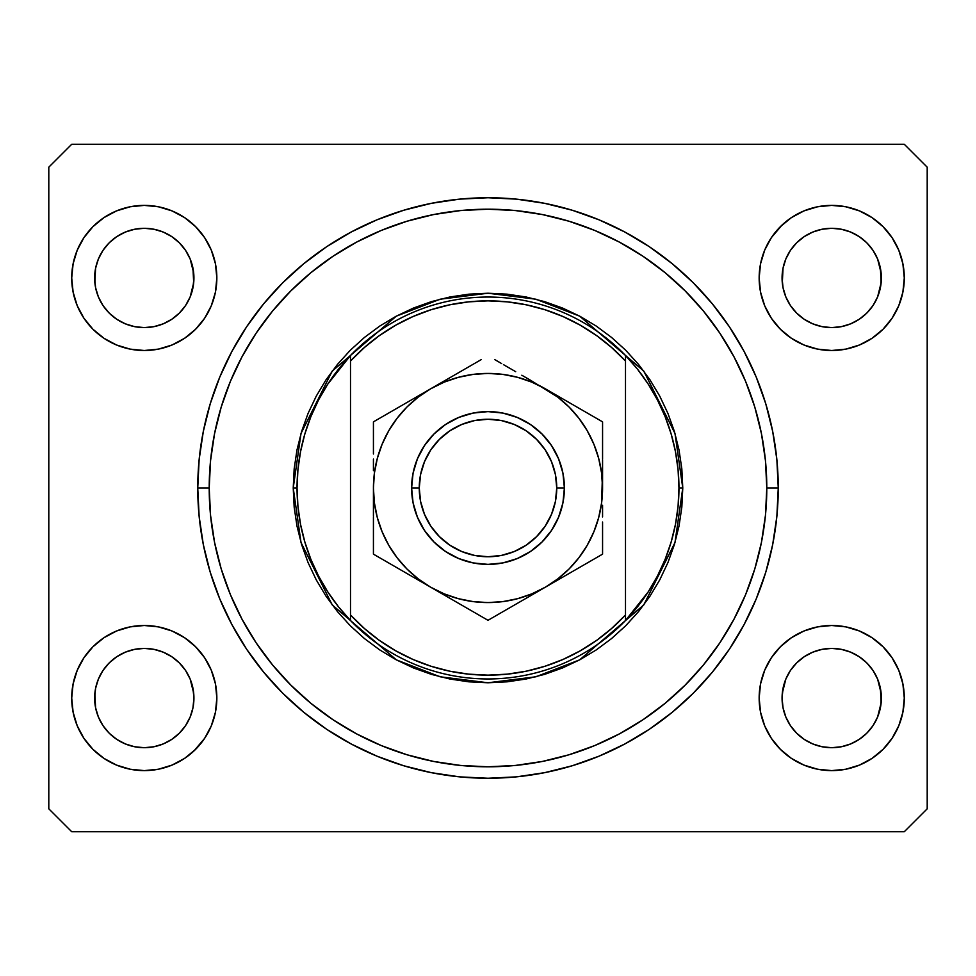 <?xml version="1.0" encoding="UTF-8"?>
<svg xmlns="http://www.w3.org/2000/svg" width="976" height="976" viewBox="0 0 976 976"><rect width="100%" height="100%" fill="white"/><g stroke="black" fill="none" stroke-linecap="round" stroke-linejoin="round"><path stroke-width="1.46" d="M778.238 491.379L778.25 488A290.25 290.25 0 0 1 488 778.25A290.25 290.25 0 0 1 197.75 488L197.75 488.342M484.633 778.238L492.77 778.214M197.774 492.404L197.762 491.453M841.361 326.655A49.654 49.654 0 0 0 841.41 326.643L850.718 323.812L859.246 319.274A49.654 49.654 0 0 0 859.283 319.237L866.798 313.089A49.654 49.654 0 0 0 866.834 313.052L873.008 305.537L877.595 296.948L880.413 287.652A49.654 49.654 0 0 0 880.413 287.639L881.133 282.808A49.654 49.654 0 0 0 881.133 282.796L881.365 277.953A49.654 49.654 0 0 1 831.723 327.594A49.654 49.654 0 0 1 782.069 277.953L783.033 268.266L785.851 258.945L783.033 268.266L785.851 258.945L790.438 250.368L785.851 258.945L790.438 250.368L796.611 242.841L790.438 250.368L796.611 242.841L804.139 236.668L796.611 242.841L804.139 236.668L812.727 232.081L804.139 236.668L812.727 232.081L822.036 229.25L812.727 232.081L822.036 229.25L831.723 228.299L841.41 229.25L831.723 228.299L841.41 229.25L850.718 232.081L841.41 229.25A49.654 49.654 0 0 0 841.361 229.25M831.637 327.594A49.654 49.654 0 0 0 831.723 327.594L822.036 326.643L812.691 323.8L804.139 319.225L812.727 323.812A49.654 49.654 0 0 0 812.764 323.837M153.915 326.655A49.654 49.654 0 0 0 153.964 326.643L163.236 323.837A49.654 49.654 0 0 0 163.309 323.8L171.8 319.274A49.654 49.654 0 0 0 171.849 319.237L179.352 313.089A49.654 49.654 0 0 0 179.389 313.052L185.562 305.537L190.149 296.948L192.967 287.652A49.654 49.654 0 0 0 192.967 287.639L193.687 282.808A49.654 49.654 0 0 0 193.687 282.796L193.931 277.953A49.654 49.654 0 0 1 144.277 327.594A49.654 49.654 0 0 1 94.635 277.953L95.587 268.266L98.405 258.945L95.587 268.266L98.405 258.945L102.992 250.368L98.405 258.945L102.992 250.368L109.166 242.841L102.992 250.368L109.166 242.841L116.693 236.668L109.166 242.841L116.693 236.668L125.282 232.081L116.693 236.668L125.282 232.081L134.639 229.25A49.654 49.654 0 0 0 134.554 229.262L125.282 232.081L134.59 229.25L144.277 228.299L153.964 229.25L144.277 228.299L153.964 229.25L163.273 232.081L154.001 229.262A49.654 49.654 0 0 0 153.927 229.25M144.192 327.594A49.654 49.654 0 0 0 144.277 327.594L134.59 326.643L125.282 323.812L134.59 326.643L125.282 323.812L116.644 319.201A49.654 49.654 0 0 0 116.681 319.213L125.245 323.8A49.654 49.654 0 0 0 125.318 323.837M109.202 313.089L109.166 313.052A49.654 49.654 0 0 0 109.202 313.076L102.992 305.537L98.405 296.948L102.992 305.537L98.405 296.948L95.575 287.615L94.635 277.953L95.587 268.241A49.654 49.654 0 0 0 95.587 268.266L94.867 282.808A49.654 49.654 0 0 0 94.867 282.808L95.587 287.639A49.654 49.654 0 0 0 95.587 287.652M125.282 323.812L116.693 319.225A49.654 49.654 0 0 0 116.754 319.262M95.587 287.639L94.635 277.953A49.654 49.654 0 0 1 144.277 228.299A49.654 49.654 0 0 1 193.931 277.953L192.967 287.639L190.149 296.948L185.562 305.537L179.389 313.052L171.861 319.225L163.273 323.812L153.964 326.643L144.277 327.594L134.59 326.643A49.654 49.654 0 0 0 134.639 326.655M153.964 229.25L163.297 232.081L171.861 236.668L179.389 242.841L185.562 250.368L190.149 258.945L185.562 250.368L190.149 258.945L192.967 268.266A49.654 49.654 0 0 0 192.967 268.254L190.149 258.945L193.687 273.097A49.654 49.654 0 0 0 193.687 273.085L192.967 268.266L193.687 282.808L190.149 296.948L185.562 305.537L179.389 313.052L171.861 319.225L163.273 323.812L153.964 326.643L144.277 327.594A49.654 49.654 0 0 0 144.363 327.594M796.648 313.089L790.438 305.537L785.851 296.948L790.438 305.537L785.851 296.948L783.033 287.639L785.851 296.948L783.033 287.639L782.069 277.953L783.033 268.241A49.654 49.654 0 0 0 783.033 268.266L782.313 282.808A49.654 49.654 0 0 0 782.313 282.808L783.033 287.639A49.654 49.654 0 0 0 783.033 287.652M812.727 323.812L804.139 319.225L796.611 313.052A49.654 49.654 0 0 0 796.648 313.076M783.02 287.615L782.069 277.953A49.654 49.654 0 0 1 831.723 228.299A49.654 49.654 0 0 1 881.365 277.953L880.413 287.639L877.595 296.948L873.008 305.537L866.834 313.052L859.307 319.225L850.718 323.812L841.41 326.643L831.723 327.594L822.036 326.643A49.654 49.654 0 0 0 822.073 326.655M841.41 229.25L850.73 232.081L859.307 236.668L866.834 242.841L873.008 250.368L877.595 258.945L873.008 250.368L877.595 258.945L880.425 268.302A49.654 49.654 0 0 0 880.413 268.254L877.595 258.945L881.133 273.097A49.654 49.654 0 0 0 881.133 273.085L880.413 268.266L881.133 282.808L877.595 296.948L873.008 305.537L866.834 313.052L859.307 319.225L850.718 323.812L841.41 326.643L831.723 327.594A49.654 49.654 0 0 0 831.808 327.594M804.261 739.418L796.611 733.159A49.654 49.654 0 0 0 796.623 733.171L790.438 725.632L785.851 717.055L790.438 725.632L785.851 717.055L783.033 707.734L785.851 717.055L783.033 707.734L782.069 698.047L783.033 688.361L785.851 679.052L790.438 670.463L796.611 662.948L804.139 656.775L812.727 652.188L822.036 649.357L812.727 652.188L804.139 656.775L796.611 662.948L790.438 670.463L785.851 679.052L783.033 688.361L782.069 698.047A49.654 49.654 0 0 1 831.723 648.406A49.654 49.654 0 0 1 881.365 698.047L880.413 707.734L877.595 717.055L873.008 725.632L866.834 733.159L859.307 739.332L850.718 743.919L841.41 746.75L850.718 743.919L859.307 739.332L866.834 733.159L873.008 725.632L877.595 717.055L880.413 707.734A49.654 49.654 0 0 0 880.413 707.734L881.365 698.047A49.654 49.654 0 0 1 831.723 747.701A49.654 49.654 0 0 1 782.069 698.047L783.033 707.734A49.654 49.654 0 0 0 783.033 707.759M796.648 662.924A49.654 49.654 0 0 0 796.611 662.948L804.2 656.738A49.654 49.654 0 0 0 804.151 656.763L812.764 652.163A49.654 49.654 0 0 0 812.691 652.2L822.085 649.345A49.654 49.654 0 0 0 822.036 649.357L831.723 648.406L841.41 649.357L850.718 652.188L841.41 649.357L850.718 652.188L859.307 656.775L866.834 662.948L873.008 670.463L877.595 679.052L873.008 670.463L877.595 679.052L881.133 693.204A49.654 49.654 0 0 0 881.133 693.192L880.413 688.361L881.133 702.915L877.595 717.055L873.008 725.632L866.834 733.159A49.654 49.654 0 0 0 866.847 733.147M782.069 697.974L783.02 707.722M866.834 733.159L859.307 739.332L850.718 743.919L841.41 746.75L831.723 747.701L822.036 746.75L812.727 743.919L821.999 746.738M116.815 739.418L109.166 733.159A49.654 49.654 0 0 0 109.178 733.171L102.992 725.632L98.405 717.055L102.992 725.632L98.405 717.055L95.587 707.734L98.405 717.055L95.587 707.734L94.635 698.047L95.587 688.361L98.405 679.052L102.992 670.463L109.166 662.948L116.693 656.775L125.282 652.188L134.59 649.357L125.282 652.188L116.693 656.775L109.166 662.948L102.992 670.463L98.405 679.052L95.587 688.361L94.635 698.047A49.654 49.654 0 0 1 144.277 648.406A49.654 49.654 0 0 1 193.931 698.047L192.967 707.734L190.149 717.055L185.562 725.632L179.389 733.159L171.861 739.332L163.273 743.919L153.964 746.75L163.273 743.919L171.861 739.332L179.389 733.159A49.654 49.654 0 0 0 179.401 733.147L185.562 725.632L190.149 717.055L192.967 707.734A49.654 49.654 0 0 0 192.967 707.734L193.931 698.047A49.654 49.654 0 0 1 144.277 747.701A49.654 49.654 0 0 1 94.635 698.047L95.575 707.722A49.654 49.654 0 0 0 95.587 707.759M95.587 707.734L94.867 693.192A49.654 49.654 0 0 0 94.867 693.204L95.587 688.348A49.654 49.654 0 0 0 95.587 688.361L98.405 679.052L102.992 670.463L109.166 662.948A49.654 49.654 0 0 0 109.166 662.948L116.754 656.738A49.654 49.654 0 0 0 116.717 656.763L125.282 652.188L134.639 649.345A49.654 49.654 0 0 0 134.59 649.357L144.277 648.406L153.964 649.357L163.309 652.2L153.964 649.357L163.273 652.188L171.861 656.775L179.389 662.948L185.562 670.463L190.149 679.052L185.562 670.463L190.149 679.052L193.687 693.204A49.654 49.654 0 0 0 193.687 693.192L192.967 688.361L193.931 698.047L192.967 707.734L190.149 717.055L185.562 725.632L179.389 733.159L171.861 739.332L163.273 743.919L153.964 746.75L144.277 747.701L134.59 746.75L125.27 743.919L134.59 746.75L125.282 743.919L116.693 739.332L109.166 733.159L102.992 725.632M216.843 698.047A72.566 72.566 0 0 1 144.277 770.613A72.566 72.566 0 0 1 71.712 698.047L73.115 683.895L77.238 670.28L83.948 657.739L92.964 646.746L103.968 637.718L116.51 631.008L130.125 626.885L144.277 625.494L158.429 626.885L172.044 631.008L184.598 637.718L195.59 646.746L204.618 657.739L211.316 670.28L215.452 683.895L216.843 698.047L215.452 712.212L211.316 725.827L204.618 738.368L195.59 749.361L184.598 758.389L172.044 765.086L158.429 769.222L144.277 770.613L130.125 769.222L116.51 765.086L103.968 758.389L92.964 749.361L83.948 738.368L77.238 725.827L73.115 712.212L71.712 698.047A72.566 72.566 0 0 1 144.277 625.494A72.566 72.566 0 0 1 216.843 698.047M904.288 698.047A72.566 72.566 0 0 1 831.723 770.613A72.566 72.566 0 0 1 759.157 698.047L760.548 683.895L764.684 670.28L771.382 657.739L780.41 646.746L791.402 637.718L803.956 631.008L817.571 626.885L831.723 625.494L845.875 626.885L859.49 631.008L872.032 637.718L883.036 646.746L892.052 657.739L898.762 670.28L902.885 683.895L904.288 698.047L902.885 712.212L898.762 725.827L892.052 738.368L883.036 749.361L872.032 758.389L859.49 765.086L845.875 769.222L831.723 770.613L817.571 769.222L803.956 765.086L791.402 758.389L780.41 749.361L771.382 738.368L764.684 725.827L760.548 712.212L759.157 698.047A72.566 72.566 0 0 1 831.723 625.494A72.566 72.566 0 0 1 904.288 698.047L902.885 712.212L898.762 725.827M904.288 277.953A72.566 72.566 0 0 1 831.723 350.506A72.566 72.566 0 0 1 759.157 277.953L760.548 263.788L764.684 250.173L771.382 237.632L780.41 226.639L791.402 217.611L803.956 210.914L817.571 206.778L831.723 205.387L845.875 206.778L859.49 210.914L872.032 217.611L883.036 226.639L892.052 237.632L898.762 250.173L902.885 263.788L904.288 277.953L902.885 292.105L898.762 305.72L892.052 318.261L883.036 329.254L872.032 338.282L859.49 344.992L845.875 349.115L831.723 350.506L817.571 349.115L803.956 344.992L791.402 338.282L780.41 329.254L771.382 318.261L764.684 305.72L760.548 292.105L759.157 277.953A72.566 72.566 0 0 1 831.723 205.387A72.566 72.566 0 0 1 904.288 277.953L902.885 292.105L898.762 305.72M216.843 277.953A72.566 72.566 0 0 1 144.277 350.506A72.566 72.566 0 0 1 71.712 277.953L73.115 263.788L77.238 250.173L83.948 237.632L92.964 226.639L103.968 217.611L116.51 210.914L130.125 206.778L144.277 205.387L158.429 206.778L172.044 210.914L184.598 217.611L195.59 226.639L204.618 237.632L211.316 250.173L215.452 263.788L216.843 277.953L215.452 292.105L211.316 305.72L204.618 318.261L195.59 329.254L184.598 338.282L172.044 344.992L158.429 349.115L144.277 350.506L130.125 349.115L116.51 344.992L103.968 338.282L92.964 329.254L83.948 318.261L77.238 305.72L73.115 292.105L71.712 277.953A72.566 72.566 0 0 1 144.277 205.387A72.566 72.566 0 0 1 216.843 277.953M488 778.25L459.55 776.859L431.38 772.675L403.747 765.757L376.919 756.156L351.177 743.98L326.74 729.34L303.865 712.37L282.759 693.241L263.63 672.135L246.66 649.26L232.02 624.823L219.844 599.081L210.243 572.253L203.325 544.62L199.141 516.45L197.75 488L199.141 459.55L203.325 431.38L210.243 403.747L219.844 376.919L232.02 351.177L246.66 326.74L263.63 303.865L282.759 282.759L303.865 263.63L326.74 246.66L351.177 232.02L376.919 219.844L403.747 210.243L431.38 203.325L459.55 199.141L488 197.75L516.45 199.141L544.62 203.325L572.253 210.243L599.081 219.844L624.823 232.02L649.26 246.66L672.135 263.63L693.241 282.759L712.37 303.865L729.34 326.74L743.98 351.177L756.156 376.919L765.757 403.747L772.675 431.38L776.859 459.55L778.25 488L776.859 516.45L772.675 544.62L765.757 572.253L756.156 599.081L743.98 624.823L729.34 649.26L712.37 672.135L693.241 693.241L672.135 712.37L649.26 729.34L624.823 743.98L599.081 756.156L572.253 765.757L544.62 772.675L516.45 776.859L488 778.25M904.288 831.723L71.712 831.723L48.8 808.811L48.8 167.189L71.712 144.277L904.288 144.277L927.2 167.189L927.2 808.811L904.288 831.723L927.2 808.811L927.2 167.189L904.288 144.277L71.712 144.277L48.8 167.189L48.8 808.811L71.712 831.723L904.288 831.723M71.712 698.047L73.115 683.895L77.238 670.28M83.948 657.739L92.964 646.746M92.964 749.361L83.948 738.368M77.238 725.827L73.115 712.212M883.036 646.746L892.052 657.739M898.762 670.28L902.885 683.895M892.052 738.368L883.036 749.361M883.036 226.639L892.052 237.632M898.762 250.173L902.885 263.788M892.052 318.261L883.036 329.254M71.712 277.953L73.115 263.788L77.238 250.173M83.948 237.632L92.964 226.639M92.964 329.254L83.948 318.261M77.238 305.72L73.115 292.105M197.786 483.23L197.75 488A290.25 290.25 0 0 1 488 197.75A290.25 290.25 0 0 1 778.25 488L778.238 484.621M197.762 484.621L197.75 488L209.206 488L197.75 488L197.75 486.17M765.757 403.747L763.903 397.866M743.98 351.177L729.34 326.74M544.62 203.325L516.45 199.141M210.243 572.253L212.097 578.134M232.02 624.823L246.66 649.26M431.38 772.675L459.55 776.859M215.452 263.788L211.316 250.173M204.618 237.632L195.59 226.639L184.598 217.611M116.51 210.914L103.968 217.611M109.166 313.052L116.693 319.225L109.166 313.052L102.992 305.537M817.571 206.778L813.813 207.632M782.069 225.029L771.382 237.632M780.41 329.254L791.402 338.282M760.548 712.212L764.684 725.827M771.382 738.368L780.41 749.361L791.402 758.389M859.49 765.086L872.032 758.389M841.41 746.75L831.723 747.701L822.036 746.75L812.727 743.919L804.139 739.332L796.611 733.159L790.438 725.632M195.59 646.746L184.598 637.718M158.429 769.222L162.187 768.368M193.931 750.971L204.618 738.368M195.59 329.254L193.931 330.864M780.41 646.746L782.069 645.136M179.389 662.948A49.654 49.654 0 0 0 179.352 662.911L185.562 670.463L179.389 662.948L171.861 656.775A49.654 49.654 0 0 0 171.8 656.738M171.91 656.799A49.654 49.654 0 0 0 171.874 656.787L163.273 652.188A49.654 49.654 0 0 0 163.236 652.163M144.363 648.406A49.654 49.654 0 0 0 144.277 648.406L153.964 649.357A49.654 49.654 0 0 0 153.915 649.345M134.59 649.357L144.277 648.406A49.654 49.654 0 0 0 144.192 648.406M866.834 662.948A49.654 49.654 0 0 0 866.798 662.911L873.008 670.463L866.834 662.948L859.307 656.775A49.654 49.654 0 0 0 859.246 656.738M859.307 656.775L850.755 652.2A49.654 49.654 0 0 0 850.682 652.163M831.808 648.406A49.654 49.654 0 0 0 831.723 648.406L841.446 649.369A49.654 49.654 0 0 0 841.361 649.345M822.036 649.357L831.723 648.406A49.654 49.654 0 0 0 831.637 648.406M782.069 698.047L782.313 693.192A49.654 49.654 0 0 0 782.313 693.204L782.313 693.155M782.313 693.192L785.851 679.052L790.438 670.463L796.648 662.911M850.718 232.081L859.307 236.668L866.834 242.841A49.654 49.654 0 0 0 866.822 242.829L873.008 250.368M831.723 228.299L822.085 229.25A49.654 49.654 0 0 0 821.999 229.262M163.273 232.081L171.861 236.668L179.389 242.841A49.654 49.654 0 0 0 179.377 242.829L185.562 250.368M134.59 229.25L144.277 228.299M804.139 319.225L796.611 313.052L790.438 305.537M812.727 743.919L804.139 739.332M125.282 743.919L116.693 739.332M153.964 746.75L144.277 747.701L134.59 746.75M665.071 559.492A190.954 190.954 0 0 0 665.107 559.407L671.11 542.168L675.453 524.393L678.076 506.276L678.954 488A190.954 190.954 0 0 1 350.506 620.516A190.954 190.954 0 0 1 297.046 488L293.227 488L297.046 488A190.954 190.954 0 0 1 625.494 355.484A190.954 190.954 0 0 1 678.954 488L682.773 488L674.989 542.534L643.818 604.864L579.659 659.861L535.946 676.783L488 682.773L440.054 676.783L396.341 659.861L332.182 604.864L301.011 542.534L293.227 488L294.166 507.093L296.972 526.003L301.608 544.535L308.05 562.542L316.224 579.817L326.045 596.214L337.44 611.562L350.274 625.726L364.438 638.56L379.786 649.955L396.183 659.776L413.458 667.95L431.465 674.392L449.997 679.028L468.907 681.834L488 682.773L507.093 681.834L526.003 679.028L544.535 674.392L562.542 667.95L579.817 659.776L596.214 649.955L611.562 638.56L625.726 625.726L638.56 611.562L649.955 596.214L659.776 579.817L667.95 562.542L674.392 544.535L679.028 526.003L681.834 507.093L682.773 488L681.834 468.907L679.028 449.997L674.392 431.465L667.95 413.458L659.776 396.183L649.955 379.786L638.56 364.438L625.726 350.274L611.562 337.44L596.214 326.045L579.817 316.224L562.542 308.05L544.535 301.608L526.003 296.972L507.093 294.166L488 293.227L468.907 294.166L449.997 296.972L431.465 301.608L413.458 308.05L396.183 316.224L379.786 326.045L364.438 337.44L350.274 350.274L337.44 364.438L326.045 379.786L316.224 396.183L308.05 413.458L301.608 431.465L296.972 449.997L294.166 468.907L293.227 488L301.011 433.466L332.182 371.136L396.341 316.139L440.054 299.217L488 293.227L535.946 299.217L579.659 316.139L643.818 371.136L674.989 433.466L682.773 488L678.954 488A190.954 190.954 0 0 0 678.954 487.951M648.223 591.883L637.548 606.755L625.494 620.516L625.494 614.953A187.136 187.136 0 0 1 350.506 614.953L364.316 628.434L379.432 640.427L395.707 650.797L412.958 659.434L431.014 666.254L449.668 671.171L468.736 674.148L488 675.136L507.264 674.148L526.332 671.171L544.986 666.254L563.042 659.434L580.293 650.797L596.568 640.427L611.684 628.434L625.494 614.953L625.494 361.047L611.684 347.566L596.568 335.573L580.293 325.203L563.042 316.566L544.986 309.746L526.332 304.829L507.264 301.852L488 300.864L468.736 301.852L449.668 304.829L431.014 309.746L412.958 316.566L395.707 325.203L379.432 335.573L364.316 347.566L350.506 361.047L350.506 620.516A190.954 190.954 0 0 0 625.494 620.516L648.223 591.883L657.446 576.047A190.954 190.954 0 0 1 657.409 576.121M766.794 488L778.25 488L766.794 488L765.452 515.328L761.439 542.388L754.79 568.935L745.579 594.689L733.879 619.418L719.812 642.891L703.513 664.863L685.14 685.14L664.863 703.513L642.891 719.812L619.418 733.879L594.689 745.579L568.935 754.79L542.388 761.439L515.328 765.452L488 766.794L460.672 765.452L433.612 761.439L407.065 754.79L381.311 745.579L356.582 733.879L333.109 719.812L311.137 703.513L290.86 685.14L272.487 664.863L256.188 642.891L242.121 619.418L230.421 594.689L221.21 568.935L214.561 542.388L210.548 515.328L209.206 488A278.794 278.794 0 0 1 488 209.206A278.794 278.794 0 0 1 766.794 488A278.794 278.794 0 0 1 488 766.794A278.794 278.794 0 0 1 209.206 488L210.548 460.672L214.561 433.612L221.21 407.065L230.421 381.311L242.121 356.582L256.188 333.109L272.487 311.137L290.86 290.86L311.137 272.487L333.109 256.188L356.582 242.121L381.311 230.421L407.065 221.21L433.612 214.561L460.672 210.548L488 209.206L515.328 210.548L542.388 214.561L568.935 221.21L594.689 230.421L619.418 242.121L642.891 256.188L664.863 272.487L685.14 290.86L703.513 311.137L719.812 333.109L733.879 356.582L745.579 381.311L754.79 407.065L761.439 433.612L765.452 460.672L766.794 488M675.465 451.632A190.954 190.954 0 0 0 675.453 451.583L671.11 433.832L665.083 416.545A190.954 190.954 0 0 0 665.071 416.508M310.929 416.508A190.954 190.954 0 0 0 310.893 416.593L304.878 433.856L300.547 451.607A190.954 190.954 0 0 0 300.535 451.632M300.547 451.607L297.924 469.724L297.046 488A190.954 190.954 0 0 0 297.046 488.049M300.535 524.368A190.954 190.954 0 0 0 300.547 524.417L304.89 542.168L310.917 559.455A190.954 190.954 0 0 0 310.929 559.492M625.494 620.516L625.494 355.484A190.954 190.954 0 0 0 350.506 355.484L350.506 361.047A187.136 187.136 0 0 1 625.494 361.047L625.494 355.484L637.548 369.245L648.223 384.117L657.434 399.928L665.083 416.545M765.757 572.253L763.903 578.134M544.62 772.675L516.45 776.859M210.243 403.747L212.097 397.866M431.38 203.325L459.55 199.141M310.917 559.455L318.566 576.072L327.777 591.883L338.452 606.755L350.506 620.516L350.506 355.484L327.777 384.117L318.554 399.94L310.917 416.545M657.434 576.072L665.083 559.455M678.954 488L678.076 469.724L675.453 451.607M350.506 355.484L338.452 369.245L327.777 384.117M297.046 488L297.924 506.276L300.547 524.393M411.616 488L419.253 488A68.747 68.747 0 0 1 488 419.253A68.747 68.747 0 0 1 556.747 488L564.384 488A76.384 76.384 0 0 0 488 411.616A76.384 76.384 0 0 0 411.616 488A76.384 76.384 0 0 1 488 411.616A76.384 76.384 0 0 1 564.384 488L562.92 502.896L558.565 517.231L551.513 530.432L542.009 542.009L530.432 551.513L517.231 558.565L502.896 562.92L488 564.384L473.104 562.92L458.769 558.565L445.568 551.513L433.991 542.009L424.487 530.432L417.435 517.231L413.08 502.896L411.616 488L413.08 473.104L417.435 458.769L424.487 445.568L433.991 433.991L445.568 424.487L458.769 417.435L473.104 413.08L488 411.616L502.896 413.08L517.231 417.435L530.432 424.487L542.009 433.991L551.513 445.568L558.565 458.769L562.92 473.104L564.384 488A76.384 76.384 0 0 1 488 564.384A76.384 76.384 0 0 1 411.616 488A76.384 76.384 0 0 0 488 564.384A76.384 76.384 0 0 0 564.384 488L556.747 488L555.429 474.592L551.513 461.697L545.157 449.802L536.605 439.395L526.198 430.843L514.303 424.487L501.408 420.571L488 419.253L474.592 420.571L461.697 424.487L449.802 430.843L439.395 439.395L430.843 449.802L424.487 461.697L420.571 474.592L419.253 488L420.571 501.408L424.487 514.303L430.843 526.198L439.395 536.605L449.802 545.157L461.697 551.513L474.592 555.429L488 556.747L501.408 555.429L514.303 551.513L526.198 545.157L536.605 536.605L545.157 526.198L551.513 514.303L555.429 501.408L556.747 488A68.747 68.747 0 0 1 488 556.747A68.747 68.747 0 0 1 419.253 488L411.616 488M602.57 516.926L602.57 515.255M602.57 538.349L602.57 537.203M545.23 587.259L602.57 554.148L602.57 522.014L602.57 554.148L530.249 595.909M501.676 612.403L530.468 595.787M494.564 616.515L545.291 587.223L557.747 578.902L569.02 569.02L578.902 557.747L587.223 545.291L593.847 531.847L598.666 517.658L601.594 502.908M430.66 587.198L488 620.297L530.236 595.921M387.106 562.042L415.886 578.67M379.981 557.93L430.709 587.223L444.153 593.847L458.342 598.666L473.092 601.594M373.43 516.926L373.43 554.148L430.709 587.223A114.57 114.57 0 0 1 373.43 488L373.43 488.268M373.43 505.312L373.43 516.109M373.43 459.074L373.43 460.733M373.43 437.663L373.43 438.492M430.794 388.729L373.43 421.852L373.43 453.986L373.43 421.852L445.532 380.213M460.282 371.71L430.709 388.777L418.253 397.098L406.98 406.98L397.098 418.253L388.777 430.709L382.153 444.153L377.334 458.342L374.406 473.092M474.324 363.597L460.318 371.685M481.229 359.607L474.36 363.584M545.364 388.826L560.114 397.33M602.57 459.074L602.57 421.852L588.906 413.958M602.57 470.676L602.57 459.891M601.594 502.957L602.57 470.713L602.57 487.732M574.852 405.845L545.291 388.777L531.847 382.153L517.658 377.334L502.908 374.406M588.857 413.934L574.888 405.87M595.799 417.935L588.931 413.97L602.57 421.852L602.57 431.416M602.57 505.312L602.57 514.84M560.346 578.536L568.752 573.668L560.346 578.536M574.888 570.13L587.125 563.067L574.888 570.13M596.019 557.93L588.931 562.03L596.019 557.93M454.182 600.777L445.8 595.933L454.182 600.777M472.567 611.391L460.367 604.339L472.567 611.391M481.436 616.515L474.36 612.416L481.436 616.515M415.666 397.464L407.248 402.319L415.63 397.488M388.851 412.946L401.112 405.87L388.851 412.946M380.201 417.935L387.069 413.97L380.201 417.935M373.43 470.676L373.43 461.172M521.818 375.223L530.224 380.079L521.818 375.223M503.47 364.634L515.682 371.685L503.47 364.634M494.771 359.607L501.64 363.584L494.771 359.607M473.092 374.406L458.342 377.334L444.153 382.153L430.709 388.777A114.57 114.57 0 0 1 602.57 488L601.594 473.043L598.666 458.342L593.847 444.153L587.223 430.709L578.902 418.253L569.02 406.98L557.747 397.098L530.468 380.213M374.406 502.908L377.334 517.658L382.153 531.847L388.777 545.291L397.098 557.747L406.98 569.02L418.253 578.902L430.709 587.223L488 620.297L501.64 612.416M502.908 601.594L517.658 598.666L531.847 593.847L545.291 587.223A114.57 114.57 0 0 1 430.709 587.223L445.532 595.787M560.114 578.67L545.291 587.223A114.57 114.57 0 0 0 602.57 488L602.57 460.513M374.406 473.043L373.43 488L373.43 505.287L373.43 488L374.406 502.957M415.886 397.33L430.709 388.777A114.57 114.57 0 0 0 373.43 488L373.43 515.487M373.43 544.34L373.43 554.148L387.069 562.03M502.957 374.406L488 373.43L473.043 374.406M473.043 601.594L488 602.57L502.957 601.594M602.57 453.938L602.57 437.614L602.57 453.938M373.43 522.062L373.43 538.386L373.43 522.062"/></g></svg>
